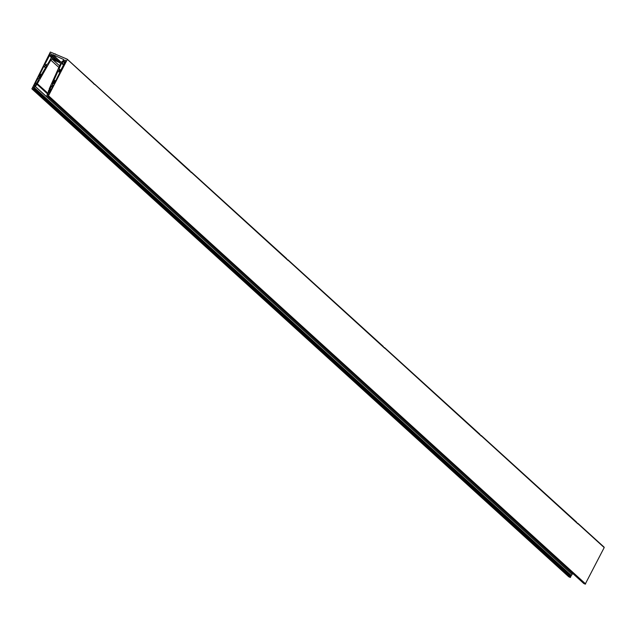 <?xml version="1.0" encoding="UTF-8"?>
<svg xmlns="http://www.w3.org/2000/svg" width="636" height="636" viewBox="0 0 636 636"><rect width="100%" height="100%" fill="white"/><g stroke="black" fill="none" stroke-linecap="round" stroke-linejoin="round"><path stroke-width="0.95" d="M40.537 76.566L39.424 75.072L43.876 66.351L45.538 67.861M51.357 54.958A0.875 0.795 -47.7 0 0 51.174 53.949L50.856 53.814A0.875 0.795 132.3 0 0 49.831 54.927L44.766 64.602L45.148 65.039L47.493 64.109A0.7 0.636 -47.7 0 0 47.867 63.783L50.88 58.52A1.391 1.264 -47.7 0 0 51.071 57.836L50.888 55.404A0.875 0.795 -47.7 0 0 51.357 54.958M37.699 78.467L38.319 78.562L38.375 80.287L36.634 83.173A0.803 0.731 132.3 0 0 35.926 84.055A1.566 1.423 132.3 0 1 35.401 85.359L34.392 86.313L33.883 85.955L37.699 78.467L38.335 79.047M39.297 78.451L38.979 78.164L39.591 78.268L40.465 76.741A0.875 0.795 -47.7 0 0 40.553 76.082L46.778 65.699L46.396 65.246L43.876 66.351M569.951 575.588L570.285 575.143L571.414 575.532L572.082 574.268A2.266 2.059 -47.7 0 0 572.933 573.632M572.082 574.268L35.155 86.281A2.266 2.059 -47.7 0 0 36.594 83.944L48.527 94.796L48.837 94.049L47.819 93.595M568.727 576.733L570.277 577.488L570.874 576.431L33.97 88.468M568.862 576.852L31.935 88.865L33.35 89.493L33.97 88.563L570.889 576.55M54.092 83.324L52.987 82.314L52.335 84.278L54.171 83.268A0.875 0.795 132.3 0 0 54.537 82.306L55.364 81.336L54.362 80.398L53.766 80.621L54.847 82.116M60.738 70.795L59.045 69.252A0.7 0.636 132.3 0 1 59.076 68.775L61.557 63.266A1.391 1.264 132.3 0 1 62.002 62.702L64.141 61.294A0.875 0.795 132.3 0 1 65.166 60.182L65.476 60.317A0.875 0.795 -47.7 0 1 65.198 61.772L59.967 71.741M50.498 90.884L49.767 90.217A1.566 1.423 -47.7 0 0 49.012 91.417L48.861 92.753L49.481 92.896L53.289 85.407L52.828 85.017L51.357 86.067L52.446 87.06M52.987 82.314A0.875 0.795 132.3 0 1 53.472 81.837L53.591 80.979M47.795 93.579L48.408 92.18A2.266 2.059 132.3 0 1 49.441 89.668L49.203 88.921L60.269 64.331A1.391 1.264 132.3 0 0 59.697 62.646L52.573 59.474A1.391 1.264 -47.7 0 0 50.808 60.118L58.87 67.448M577.997 523.444L604.2 547.572L585.215 584.134L48.288 96.147L46.873 95.511L47.263 94.478L48.519 94.812M190.108 171.45L191.357 172.022L191.333 172.563L190.045 171.394L67.138 59.148L50.339 52.049L31.935 88.865M286.757 259.289L288.005 259.854L287.981 260.402L191.412 172.404M383.405 347.129L384.645 347.693L384.629 348.234L288.06 260.243M480.053 434.96L481.293 435.533L481.269 436.073L384.708 348.083M576.693 522.8L577.941 523.372L577.917 523.913L481.349 435.922M48.288 96.147L67.273 59.585M191.412 172.094L286.772 259.075M288.06 259.933L383.413 346.914M384.708 347.765L480.061 434.746M481.349 435.604L576.709 522.585M93.46 83.61L94.764 84.572M94.764 84.254L190.124 171.235M54.028 79.993L58.178 70.779L58.711 70.628L59.466 73.291L55.682 80.724L54.362 80.398M585.215 584.134L583.8 583.506L46.857 95.503L583.8 583.506M60.802 62.193L52.247 58.385A0.7 0.636 -47.7 0 1 51.906 57.812L52.009 55.666L52.716 54.617L63.64 59.482L63.218 60.651L61.493 62.09A0.7 0.636 132.3 0 1 60.802 62.193M54.561 82.442L53.4 81.392M49.767 90.217A0.803 0.731 -47.7 0 0 50.061 89.143L51.357 86.067M59.045 69.252L59.744 71.542M570.874 576.431L33.97 88.563M33.931 88.428L32.913 87.975L33.223 87.212L570.15 575.198M570.285 575.143L33.223 87.212M33.358 87.156L571.279 575.588M571.414 575.532L34.352 87.593M34.487 87.545L35.099 86.337L572.026 574.324M48.598 94.661L36.594 83.944M36.681 83.833L37.285 83.698L47.859 93.309M47.899 93.23L37.285 83.698M37.357 83.65L50.808 60.118M54.362 80.335L55.125 80.963M38.979 78.164L38.923 76.479A0.875 0.795 -47.7 0 1 39.496 75.612M67.273 59.267L93.476 83.396M55.865 54.426L55.213 53.837M51.095 56.731L49.592 55.364M570.277 577.488L33.35 89.493M64.975 62.058L64.141 61.294M49.847 92.172L49.012 91.417M585.661 583.951L48.733 95.964M604.2 547.572L577.997 523.762M59.585 65.85L52.573 59.474M60.237 63.131L59.697 62.646M59.037 71.558L58.178 70.779M61.104 62.241L52.716 54.617M54.521 82.783L53.472 81.837M52.271 83.912L52.709 84.31M50.967 89.97L50.061 89.143M53.281 85.431L52.828 85.017M52.359 87.243L51.23 86.218M51.071 89.771L50.045 88.841M62.002 62.702L63.958 64.474M64.689 63.051L63.234 61.732M63.616 65.142L61.557 63.266M59.076 68.775L60.921 70.445M65.739 60.698L65.166 60.182M64.816 62.789L63.624 61.7M55.284 81.503L54.267 80.581M55.245 81.583L54.179 80.621M55.213 81.647L53.988 80.534M55.109 81.845L53.766 80.621M40.561 76.105L39.424 75.072M41.109 75.612L39.774 74.396M570.373 577.416L33.446 89.43M570.365 577.226L33.446 89.239M570.468 577.154L33.541 89.167L570.476 577.154M570.611 577.106L33.684 89.12M52.788 58.623L51.906 57.812M56.095 60.094L51.929 56.31M41.102 74.698L40.084 73.776M46.396 65.246L46.81 65.619M45.673 67.623L44.075 66.168M40.036 77.489L38.923 76.479M34.336 86.361L33.883 85.955M51.087 57.105L49.377 55.547M45.22 65.015L44.766 64.602M50.665 55.69L49.831 54.927M51.429 54.33L50.856 53.814M41.245 75.366L40.148 74.372M41.284 75.287L40.235 74.333M41.38 75.104L40.33 74.15M41.221 75.414L39.996 74.309M40.585 76.272L39.583 75.366M60.651 62.121L52.494 54.704M56.437 60.245L52.033 56.238M56.556 60.301L52.152 56.294M56.811 60.412L52.239 56.262M57.391 60.666L52.335 56.071M52.319 56L57.534 60.738L52.335 56.008M57.638 60.778L52.009 55.666M191.357 172.022L286.709 258.685M288.005 259.854L383.357 346.525M384.645 347.693L480.005 434.364M481.293 435.533L576.653 522.196M577.941 523.372L604.144 547.183M94.708 84.183L190.069 170.846M67.217 59.196L93.42 83.014M55.125 81.026L54.346 80.319M568.783 576.804L31.856 88.817M40.585 76.256L39.559 75.326"/></g></svg>
